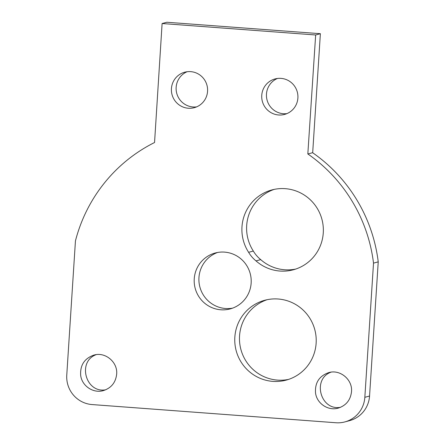 <?xml version="1.0" encoding="UTF-8"?>
<svg xmlns="http://www.w3.org/2000/svg" width="445" height="445" viewBox="0 0 445 445"><rect width="100%" height="100%" fill="white"/><g stroke="black" fill="none" stroke-linecap="round" stroke-linejoin="round"><path stroke-width="0.67" d="M373.516 263.129L378.233 261.855L369.556 396.039A27.562 27.128 74.9 0 1 349.648 420.625L344.931 421.899A27.562 27.128 -105.1 0 0 364.839 397.313L373.516 263.129A154.343 151.906 -105.1 0 0 307.829 153.948L315.661 34.977L162.108 23.524L166.825 22.25L320.378 33.698L312.685 152.685L307.968 153.959M281.006 78.376A18.373 18.084 -105.1 0 0 275.027 78.943A18.373 18.084 -105.1 0 0 261.81 98.389A18.373 18.084 -105.1 0 0 278.637 114.982A18.373 18.084 -105.1 0 0 284.611 114.415A18.373 18.084 -105.1 0 0 297.833 94.969A18.373 18.084 -105.1 0 0 281.006 78.376M190.677 71.639A18.373 18.084 -105.1 0 0 184.703 72.207A18.373 18.084 -105.1 0 0 171.486 91.653A18.373 18.084 -105.1 0 0 188.313 108.246A18.373 18.084 -105.1 0 0 194.287 107.684A18.373 18.084 -105.1 0 0 207.509 88.232A18.373 18.084 -105.1 0 0 190.677 71.639M344.931 421.899A27.562 27.128 -105.1 0 1 335.964 422.75L92.087 404.566A27.562 27.128 -105.1 0 1 66.767 375.085L75.444 240.901A154.343 151.906 -105.1 0 1 154.554 142.517L162.108 23.524M323.27 232.891A41.34 40.69 -105.1 0 0 271.839 189.948A41.34 40.69 -105.1 0 0 248.621 252.321A32.157 31.645 -105.1 0 0 256.003 260.898A41.34 40.69 -105.1 0 0 293.405 269.77A41.34 40.69 -105.1 0 0 323.27 232.891M316.134 343.223A41.34 40.69 -105.1 0 0 264.703 300.28A41.34 40.69 -105.1 0 0 234.96 344.035A41.34 40.69 -105.1 0 0 272.824 381.376A41.34 40.69 -105.1 0 0 286.269 380.102A41.34 40.69 -105.1 0 0 316.134 343.223M315.527 392.885C314.854 382.761 319.232 376.008 328.644 372.637C340.058 369.055 352.757 379.652 351.5 391.722C350.526 400.072 346.099 405.534 338.228 408.109C328.193 411.141 316.751 403.509 315.527 392.885M80.678 375.374C80.011 365.25 84.383 358.498 93.8 355.127C105.215 351.544 117.908 362.141 116.657 374.206C115.678 382.561 111.256 388.023 103.385 390.599C93.344 393.63 81.908 385.999 80.678 375.374M220.831 309.781A28.942 28.48 74.9 0 1 194.326 283.643A28.942 28.48 74.9 0 1 215.146 253.016A28.942 28.48 74.9 0 1 224.558 252.12A28.942 28.48 74.9 0 1 251.063 278.259A28.942 28.48 74.9 0 1 230.243 308.891A28.942 28.48 74.9 0 1 220.831 309.781M286.93 113.62A18.373 18.084 74.9 0 1 267.078 100.119A18.373 18.084 74.9 0 1 277.43 78.465M196.601 106.883A18.373 18.084 74.9 0 1 176.754 93.383A18.373 18.084 74.9 0 1 187.106 71.728M331.047 372.159C311.878 379.029 320.522 411.03 340.542 407.309M96.203 354.648C77.029 361.518 85.679 393.514 105.699 389.798M378.233 261.855A154.343 151.906 -105.1 0 0 312.596 152.707M232.568 308.151A28.942 28.48 74.9 0 1 225.543 308.507A28.942 28.48 74.9 0 1 199.188 283.599A28.942 28.48 74.9 0 1 217.527 252.482M267.078 299.719A41.34 40.69 -105.1 0 0 239.816 343.996A41.34 40.69 -105.1 0 0 277.535 380.108A41.34 40.69 -105.1 0 0 288.605 379.396M274.215 189.381A41.34 40.69 -105.1 0 0 253.333 251.052A32.157 31.645 -105.1 0 0 260.714 259.624A41.34 40.69 -105.1 0 0 295.741 269.064M320.378 33.698L315.661 34.977M260.714 259.624L256.003 260.898M253.333 251.052L248.621 252.321M364.839 397.313L369.556 396.039"/></g></svg>
